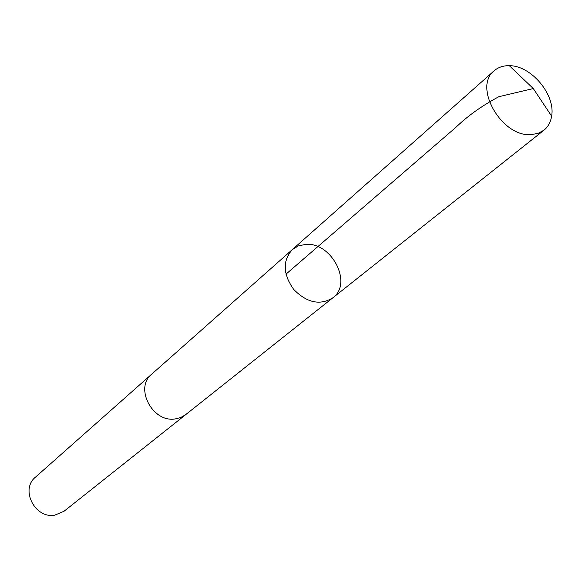 <?xml version="1.0" encoding="UTF-8"?>
<svg xmlns="http://www.w3.org/2000/svg" width="581" height="581" viewBox="0 0 581 581"><rect width="100%" height="100%" fill="white"/><g stroke="black" fill="none" stroke-linecap="round" stroke-linejoin="round"><path stroke-width="0.87" d="M185.985 414.413L180.706 417.565L175.063 418.966C152.411 422.656 134.298 387.803 151.648 374.229L292.301 249.619C282.431 260.84 282.918 274.138 293.754 289.498C307 302.846 320.008 305.635 332.782 297.864C353.103 283.47 331.548 241.674 305.461 244.419L298.314 245.937L292.301 249.619C282.431 260.84 282.918 274.138 293.754 289.498C307 302.846 320.008 305.635 332.782 297.864L543.954 130.188L537.919 133.448L530.714 134.639C501.439 136.818 472.999 86.787 494.133 70.809C498.099 67.374 503.008 65.668 508.869 65.689L509.312 65.697C531.107 65.428 555.683 94.718 551.623 116.135C550.686 122.112 548.13 126.796 543.954 130.188M332.782 297.864L184.976 415.204L180.706 417.572L175.063 418.974C152.404 422.663 134.291 387.803 151.648 374.222L152.004 373.91M185.615 414.718L64.063 511.236L54.737 515.165C34.904 518.898 20.015 489.347 35.47 477.154L151.648 374.222M285.932 274.203L456.063 127.188C467.669 115.953 481.918 105.793 498.818 96.715L533.285 88.552L509.312 65.697M292.301 249.619L494.133 70.809M533.285 88.552L551.623 116.135"/></g></svg>
